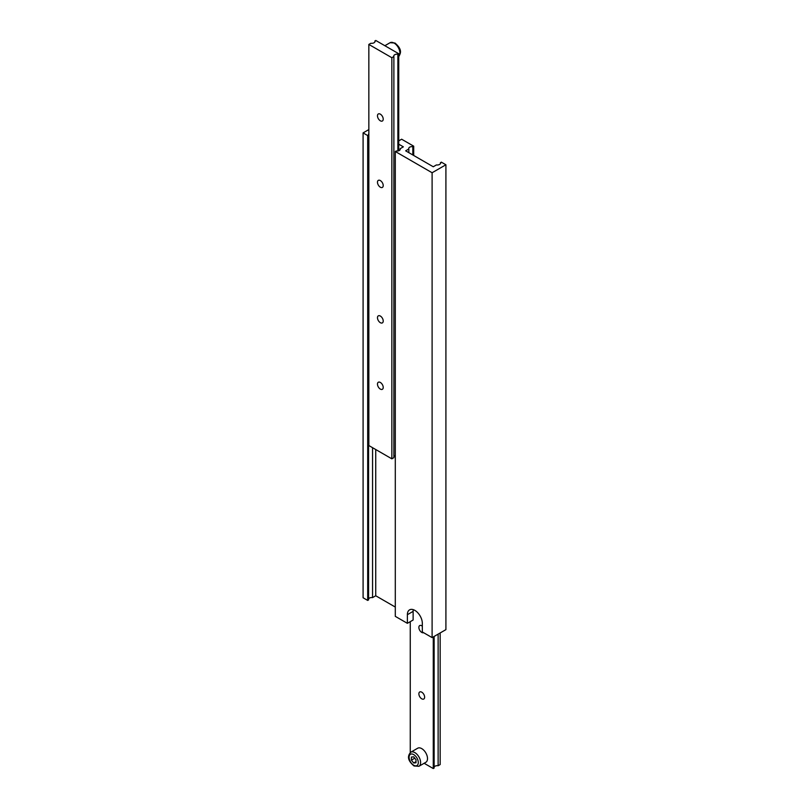 <?xml version="1.0" encoding="UTF-8"?>
<svg xmlns="http://www.w3.org/2000/svg" width="809" height="809" viewBox="0 0 809 809"><rect width="100%" height="100%" fill="white"/><g stroke="black" fill="none" stroke-linecap="round" stroke-linejoin="round"><path stroke-width="1.21" d="M380.341 114.16A4.065 2.346 -120 0 0 378.309 113.958A4.065 2.346 -120 0 0 377.692 117.224A4.065 2.346 -120 0 0 380.341 120.804A4.065 2.346 -120 0 0 382.374 121.006A4.065 2.346 -120 0 0 383.001 117.75A4.065 2.346 -120 0 0 380.341 114.16M380.341 180.569A4.065 2.346 -120 0 0 378.309 180.367A4.065 2.346 -120 0 0 377.692 183.633A4.065 2.346 -120 0 0 380.341 187.213A4.065 2.346 -120 0 0 382.374 187.415A4.065 2.346 -120 0 0 383.001 184.159A4.065 2.346 -120 0 0 380.341 180.569M380.341 316.046A4.065 2.346 -120 0 0 378.309 315.844A4.065 2.346 -120 0 0 377.692 319.1A4.065 2.346 -120 0 0 380.341 322.69A4.065 2.346 -120 0 0 382.374 322.892A4.065 2.346 -120 0 0 383.001 319.626A4.065 2.346 -120 0 0 380.341 316.046M380.341 382.455A4.065 2.346 -120 0 0 378.309 382.252A4.065 2.346 -120 0 0 377.692 385.509A4.065 2.346 -120 0 0 380.341 389.099A4.065 2.346 -120 0 0 382.374 389.301A4.065 2.346 -120 0 0 383.001 386.035A4.065 2.346 -120 0 0 380.341 382.455M374.86 40.956A3.256 1.881 180 0 1 374.971 41.451A3.256 1.881 180 0 1 370.876 43.261L368.843 44.434L391.849 57.712L393.882 56.539A3.256 1.881 180 0 1 393.771 56.054A3.256 1.881 180 0 1 397.866 54.243L398.746 53.728L375.74 40.45L374.86 41.937M398.746 53.728L398.746 150.757M368.843 44.434L368.843 445.547L391.849 458.824L393.882 457.651L393.882 56.539M391.849 57.712L391.849 458.824M397.866 54.243L397.866 150.98M393.882 456.68A3.256 1.881 180 0 1 395.298 455.578M407.372 614.698L413.126 611.371L413.126 620.007L407.372 623.324L407.372 614.698A10.578 6.108 60 0 1 409.566 609.855A10.578 6.108 60 0 1 414.855 610.38A10.578 6.108 60 0 1 422.328 623.324L422.328 631.96L432.107 637.603L445.911 629.635L445.911 164.773L441.309 162.124L440.42 163.6M398.746 144.184L403.347 146.844L400.162 148.684A3.256 1.881 180 0 1 400.273 149.169A3.256 1.881 180 0 1 396.177 150.98L395.298 151.495L395.298 616.357L407.372 623.324M368.58 598.933A3.256 1.881 180 0 1 372.565 597.608L375.74 595.768L395.298 607.063M368.843 129.582L363.089 132.898L363.089 597.76L367.691 600.42L368.58 599.904L368.58 135.042A3.256 1.881 180 0 1 368.469 134.557A3.256 1.881 180 0 1 368.843 133.677M363.089 132.898L367.691 135.558L368.58 135.042M367.691 135.558L367.691 600.42M372.565 447.69L372.565 597.608M375.74 449.531L375.74 595.768M400.162 148.684L400.162 149.655M395.298 151.495L432.107 172.742L432.107 637.603M432.107 172.742L445.911 164.773M440.42 162.629A3.256 1.881 180 0 1 440.531 163.115A3.256 1.881 180 0 1 436.435 164.925L433.26 166.765L405.653 150.828L408.838 148.987L408.838 152.668M413.126 611.371A10.578 6.108 60 0 1 413.288 609.673M408.838 148.987A3.256 1.881 180 0 1 408.727 148.502A3.256 1.881 180 0 1 412.823 146.692L412.823 154.964M412.823 146.692L413.702 146.176L413.702 155.48M413.702 146.176L401.628 139.209L398.746 140.867M425.817 762.311A8.13 4.692 -120 0 0 427.071 755.798A8.13 4.692 -120 0 0 421.752 748.628A8.13 4.692 -120 0 0 417.687 748.224L410.79 752.208A8.13 4.692 60 0 1 414.855 752.613A8.13 4.692 60 0 1 420.164 759.782A8.13 4.692 60 0 1 418.92 766.295L425.817 762.311M421.752 698.824A4.065 2.346 60 0 1 419.092 695.234A4.065 2.346 60 0 1 419.719 691.978A4.065 2.346 60 0 1 421.752 692.18A4.065 2.346 60 0 1 424.412 695.76A4.065 2.346 60 0 1 423.785 699.027A4.065 2.346 60 0 1 421.752 698.824M423.603 632.699A4.065 2.346 60 0 1 421.752 632.416A4.065 2.346 60 0 1 419.092 628.826A4.065 2.346 60 0 1 419.719 625.569A4.065 2.346 60 0 1 421.752 625.772A4.065 2.346 60 0 1 422.328 626.166M434.14 636.43L434.14 768.044L433.26 768.55L424.138 763.281M410.254 752.582L410.254 621.666M433.26 768.55L433.26 636.946M438.124 634.135L438.124 765.739L440.157 764.566L440.157 632.962M438.124 765.739A3.256 1.881 0 0 0 434.14 767.063M411.397 760.126L413.702 762.988L415.998 762.776L415.998 759.712L413.702 756.85L411.397 757.052L411.397 760.126L414.774 758.175M415.998 761.653L413.702 762.988M398.746 56.387A8.13 4.692 -120 0 0 399.292 49.743A8.13 4.692 -120 0 0 394.145 43.11A8.13 4.692 -120 0 0 390.08 42.705L394.964 43.029C398.412 45.992 403.489 51.159 398.21 56.792M413.702 765.233A6.502 3.752 -120 0 0 418.304 762.574A6.502 3.752 -120 0 0 413.702 754.605A6.502 3.752 -120 0 0 409.101 757.264A6.502 3.752 -120 0 0 413.702 765.233M390.08 42.705L384.862 45.719M418.92 766.295L414.036 765.971C410.588 763.008 405.511 757.841 410.79 752.208"/></g></svg>
